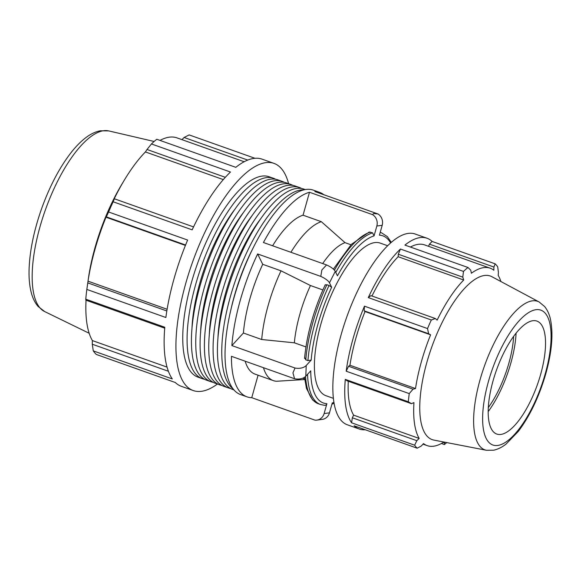 <?xml version="1.0" encoding="UTF-8"?>
<svg xmlns="http://www.w3.org/2000/svg" width="581" height="581" viewBox="0 0 581 581"><rect width="100%" height="100%" fill="white"/><g stroke="black" fill="none" stroke-linecap="round" stroke-linejoin="round"><path stroke-width="0.87" d="M213.256 382.363A106.323 38.513 -70.4 0 1 211.026 381.768A106.323 38.513 -70.4 0 1 207.206 277.95A106.323 38.513 -70.4 0 1 274.966 180.727A106.323 38.513 -70.4 0 1 282.199 181.395A106.323 38.513 -70.4 0 1 284.305 182.347M243.09 212.951A96.431 34.933 109.6 0 0 200.583 332.615M211.026 381.768L206.691 380.228A106.323 38.513 -70.4 0 1 202.871 276.411A106.323 38.513 -70.4 0 1 270.63 179.188A106.323 38.513 -70.4 0 1 277.863 179.856L282.199 181.395M230.592 388.522A106.323 38.513 -70.4 0 1 228.362 387.926A106.323 38.513 -70.4 0 1 224.542 284.102A106.323 38.513 -70.4 0 1 292.294 186.886A106.323 38.513 -70.4 0 1 299.535 187.554A106.323 38.513 -70.4 0 1 301.641 188.505M260.426 219.11A96.431 34.933 109.6 0 0 217.919 338.774M228.362 387.926L224.026 386.387A106.323 38.513 -70.4 0 1 220.206 282.562A106.323 38.513 -70.4 0 1 287.965 185.346A106.323 38.513 -70.4 0 1 295.199 186.014L299.535 187.554M233.155 388.907A106.323 38.513 -70.4 0 1 235.087 281.48A106.323 38.513 -70.4 0 1 300.965 189.965A106.323 38.513 -70.4 0 1 303.878 189.82M252.314 249.554A96.431 34.933 109.6 0 0 230.831 310.029M233.99 389.931L232.698 389.466A106.323 38.513 -70.4 0 1 228.878 285.641A106.323 38.513 -70.4 0 1 296.63 188.426A106.323 38.513 -70.4 0 1 303.87 189.094L305.163 189.551M221.927 385.443A106.323 38.513 -70.4 0 1 219.691 384.847A106.323 38.513 -70.4 0 1 215.871 281.022A106.323 38.513 -70.4 0 1 283.63 183.807A106.323 38.513 -70.4 0 1 290.87 184.475A106.323 38.513 -70.4 0 1 292.969 185.426M251.755 216.03A96.431 34.933 109.6 0 0 209.254 335.695M219.691 384.847L215.362 383.307A106.323 38.513 -70.4 0 1 211.542 279.49A106.323 38.513 -70.4 0 1 279.294 182.267A106.323 38.513 -70.4 0 1 286.535 182.935L290.87 184.475M204.592 379.284A106.323 38.513 -70.4 0 1 202.362 378.696A106.323 38.513 -70.4 0 1 198.542 274.871A106.323 38.513 -70.4 0 1 266.294 177.648A106.323 38.513 -70.4 0 1 273.535 178.316A106.323 38.513 -70.4 0 1 275.634 179.268M234.419 209.872A96.431 34.933 109.6 0 0 191.919 329.536M202.362 378.696L198.027 377.156A106.323 38.513 -70.4 0 1 194.207 273.331A106.323 38.513 -70.4 0 1 261.958 176.108A106.323 38.513 -70.4 0 1 269.199 176.777L273.535 178.316M348.556 366.27L346.189 371.201L409.242 393.598L413.04 389.176L348.556 366.27L349.951 365.253L415.517 388.536L413.04 389.176M364.142 310.828L428.625 333.734L427.522 328.563L364.469 306.172L364.142 310.828L365.042 311.539A94.144 34.105 109.6 0 0 349.951 365.253M364.469 306.172A101.232 36.668 109.6 0 0 346.189 371.201M352.333 417.775L351.592 422.801L414.645 445.191L416.824 440.681L352.333 417.775L353.611 415.146L419.177 438.437L416.824 440.681M348.288 381.245A94.144 34.105 109.6 0 0 353.611 415.146M345.288 379.393L346.959 380.773L411.442 403.679L408.334 401.783L345.288 379.393A101.232 36.668 109.6 0 0 351.592 422.801M398.305 254.238L462.788 277.144L463.485 271.429L400.44 249.031L398.305 254.238L398.145 256.722A94.144 34.105 109.6 0 0 371.971 296.027M400.44 249.031A101.232 36.668 109.6 0 0 368.281 297.595L431.327 319.986L435.372 318.541L370.889 295.635L368.281 297.595M423.004 444.145L427.18 445.627A94.144 34.105 109.6 0 1 423.513 443.586L421.305 446.005L417.18 448.198L354.127 425.8A101.232 36.668 109.6 0 0 359.24 429.018A101.232 36.668 109.6 0 0 365.238 429.751M429.432 244.151L493.923 267.057L495.172 263.847L432.126 241.449L429.432 244.151L428.56 246.308M432.126 241.449A101.232 36.668 109.6 0 0 427.006 238.232A101.232 36.668 109.6 0 0 404.921 245.095L467.974 267.485L470.726 270.165L471.394 273.244A94.144 34.105 109.6 0 1 483.791 267.609A94.144 34.105 109.6 0 1 490.204 268.197A94.144 34.105 109.6 0 1 493.865 270.238L493.923 267.057M490.204 268.197L424.638 244.913A94.144 34.105 109.6 0 0 410.404 247.041M500.895 281.524A94.144 34.105 109.6 0 0 498.207 275.387L498.404 272.38L497.706 266.846A101.232 36.668 -70.4 0 0 495.172 263.847M398.145 256.722L463.703 280.006A94.144 34.105 109.6 0 0 437.144 320.116L435.372 318.541M462.788 277.144L463.703 280.006M217.417 384.041A120.543 43.669 -70.4 0 1 193.262 390.555L181.41 386.343A120.543 43.669 -70.4 0 1 175.317 382.516L96.293 354.446A120.543 43.669 -70.4 0 1 93.28 350.873L172.303 378.943A120.543 43.669 -70.4 0 1 164.793 327.248L85.77 299.179A120.543 43.669 -70.4 0 1 86.845 289.432L165.868 317.502A120.543 43.669 -70.4 0 1 187.634 240.062L108.611 211.992A120.543 43.669 -70.4 0 1 113.142 201.781L192.166 229.851A120.543 43.669 -70.4 0 1 230.468 172.027L151.445 143.957A120.543 43.669 -70.4 0 1 156.783 139.258L235.806 167.328A120.543 43.669 -70.4 0 1 262.104 159.165L273.963 163.377A120.543 43.669 -70.4 0 1 280.049 167.205A120.543 43.669 -70.4 0 1 288.59 183.669M254.965 158.293L189.174 134.923L184.083 137.472L247.731 160.08M193.262 390.555A120.543 43.669 -70.4 0 1 192.464 262.351A120.543 43.669 -70.4 0 1 273.963 163.377M166.827 310.973L87.775 282.889L86.845 289.432M167.11 309.266L88.022 281.175A112.104 40.612 -70.4 0 1 105.996 217.214L106.33 216.873L185.586 245.022M87.775 282.889L88.022 281.175M185.419 245.429L105.996 217.214M108.611 211.992L106.33 216.873M193.56 226.91L114.363 198.782L113.142 201.781M114.363 198.782L113.782 199.69A112.104 40.612 -70.4 0 1 124.334 180.11A112.104 40.612 -70.4 0 1 145.41 151.939L147.015 149.484L225.334 177.307M223.3 179.602L145.41 151.939M151.445 143.957L147.015 149.484M160.007 140.406A112.104 40.612 -70.4 0 1 169.325 137.167A112.104 40.612 -70.4 0 1 176.958 137.871L244.158 161.743M181.955 139.651L184.083 137.472M258.073 375.203L251.747 397.687L314.895 420.114A9.645 8.838 82.4 0 0 316.935 420.099A9.645 8.838 82.4 0 0 324.125 413.556L326.9 403.693A88.711 32.137 -70.4 0 1 310.748 370.816L305.795 376.227L306.231 365.493A9.645 5.839 -177.7 0 1 295.025 368.02L292.94 372.871L294.582 378.747L231.434 356.32A108.487 39.297 -70.4 0 0 246.99 396.845L240.636 394.593A108.487 39.297 -70.4 0 1 239.917 279.207A108.487 39.297 -70.4 0 1 313.261 190.125L319.615 192.384A108.487 39.297 -70.4 0 1 323.842 194.737M324.147 405.226C325.469 405.545 326.384 405.03 326.9 403.693M263.469 367.7A84.383 30.568 -70.4 0 0 273.36 380.628A84.383 30.568 -70.4 0 0 276.498 381.259L304.713 379.524M316.935 420.099L322.288 419.388A9.645 8.838 -97.6 0 0 329.478 412.837L324.125 413.556M333.973 402.379A88.711 32.137 -70.4 0 1 332.252 402.974L329.478 412.837M319.615 192.384A108.487 39.297 -70.4 0 0 314.851 191.541L377.999 213.975L373.619 213.51L372.639 214.687L309.491 192.26A108.487 39.297 -70.4 0 0 263.425 242.517L326.573 264.943L321.874 269.954L320.777 276.396L257.63 253.962L262.714 264.311L281.015 270.819L310.45 285.525L322.883 289.941M306.231 365.493L311.191 360.089A88.711 32.137 -70.4 0 1 331.657 287.268L329.471 282.816L335.266 271.371L337.452 275.822A88.711 32.137 -70.4 0 1 374.07 235.879L376.837 226.024L382.196 225.305A9.645 8.838 -97.6 0 0 377.999 213.975M382.196 225.305L379.422 235.167A88.711 32.137 -70.4 0 1 390.599 242.967M331.657 287.268L329.049 285.489L326.907 284.734L325.309 285.017M320.777 276.396A9.645 2.992 26.8 0 1 329.471 282.816M335.266 271.371A9.645 2.992 -153.2 0 0 326.573 264.943M294.582 378.747A9.645 5.839 2.3 0 0 305.795 376.227M305.926 346.922L294.349 342.812L261.704 339.515L243.403 333.015L231.877 345.586L295.025 368.02M304.836 357.831L305.795 359.828L307.937 360.59L311.191 360.089M251.747 397.687A108.487 39.297 -70.4 0 1 246.99 396.845M231.877 345.586A108.487 39.297 -70.4 0 1 257.63 253.962M273.36 380.628L255.059 374.128A84.383 30.568 -70.4 0 1 245.167 361.193M272.612 245.778A84.383 30.568 -70.4 0 1 303.05 215.188L309.491 192.26M243.403 333.015A84.383 30.568 -70.4 0 1 262.714 264.311M290.914 252.277A84.383 30.568 -70.4 0 1 321.351 221.688L303.05 215.188M333.429 398.363L326.05 395.741A80.984 29.333 -70.4 0 1 339.086 279.141A80.984 29.333 -70.4 0 1 374.752 242.604A80.984 29.333 -70.4 0 1 380.264 243.119L387.643 245.734M322.695 263.571A72.393 26.225 -70.4 0 1 345.049 242.662L321.351 221.688M304.655 379.023L304.277 378.892A72.393 26.225 -70.4 0 1 302.745 378.187M374.07 235.879L372.603 232.85L369.204 232.059L351.345 244.376L333.371 269.126M350.975 244.768L345.049 242.662M372.639 214.687A9.645 8.838 82.4 0 1 376.837 226.024M261.704 339.515A84.383 30.568 -70.4 0 1 281.015 270.819M532.842 320.719A59.937 21.715 -70.4 0 1 538.013 321.576A59.937 21.715 -70.4 0 1 538.572 381.18A59.937 21.715 -70.4 0 1 500.88 434.435A59.937 21.715 -70.4 0 1 497.946 434.37A59.937 21.715 -70.4 0 1 494.162 377.084A59.937 21.715 -70.4 0 1 532.842 320.719M486.457 450.282L433.898 440.093A86.816 31.447 -70.4 0 1 428.408 357.119A86.816 31.447 -70.4 0 1 484.438 275.488A86.816 31.447 -70.4 0 1 491.925 276.73L539.132 301.982A78.805 28.549 109.6 0 0 532.334 300.849A78.805 28.549 109.6 0 0 481.475 374.956A78.805 28.549 109.6 0 0 486.457 450.282L493.596 450.217C497.968 449.258 502.158 447.181 506.167 443.986L518.252 431.465C530.017 415.8 539.226 396.467 545.871 373.474C551.914 351.752 553.432 333.632 550.41 319.114C549.314 314.198 547.396 310.014 544.651 306.565L539.132 301.982M87.303 286.142L88.37 278.619A102.837 37.249 -70.4 0 1 121.959 184.061L124.334 180.11M427.006 238.232L415.154 234.02A101.232 36.668 109.6 0 0 393.068 240.883A101.232 36.668 109.6 0 0 341.098 334.794A101.232 36.668 109.6 0 0 347.387 424.805L359.24 429.018M411.442 403.679L413.962 402.589A94.144 34.105 109.6 0 0 419.177 438.437M441.407 443.499L444.378 444.552L444.494 442.896L443.223 442.446M446.724 442.584A101.232 36.668 -70.4 0 1 444.378 444.552M417.18 448.198A101.232 36.668 -70.4 0 1 414.645 445.191M408.334 401.783A101.232 36.668 -70.4 0 1 409.242 393.598M427.522 328.563A101.232 36.668 -70.4 0 1 431.327 319.986M463.485 271.429A101.232 36.668 -70.4 0 1 467.974 267.485M444.923 442.235L444.494 442.896M427.18 445.627A94.144 34.105 109.6 0 0 443.884 442.032M365.042 311.539L430.608 334.83A94.144 34.105 109.6 0 0 415.517 388.536M428.625 333.734L430.608 334.83M168.41 371.274L92.277 344.228L93.28 350.873M92.277 344.228L92.379 340.589A112.104 40.612 -70.4 0 1 86.039 300.217M85.77 299.179L85.872 300.159L164.714 328.163M167.067 367.119L92.379 340.589M513.64 336.312A59.937 21.715 -70.4 0 1 488.33 407.564M516.095 333.102A65.021 23.552 -70.4 0 1 488.207 411.602M294.349 342.812A72.393 26.225 -70.4 0 1 310.45 285.525M391.282 242.371L387.338 236.62L381.55 232.828A91.108 33.001 109.6 0 0 380.192 232.436M307.552 374.309A91.108 33.001 109.6 0 0 320.559 404.536L324.743 405.342M372.603 232.85A91.108 33.001 109.6 0 0 335.76 272.38M320.559 404.536L318.417 403.773A91.108 33.001 -70.4 0 1 305.555 376.466M334.431 270.18A91.108 33.001 -70.4 0 1 370.46 232.095M545.254 373.772A71.55 25.92 -70.4 0 1 497.786 445.453A71.55 25.92 -70.4 0 1 488.468 381.376A71.55 25.92 -70.4 0 1 535.943 309.702A71.55 25.92 -70.4 0 1 545.254 373.772M108.807 130.921L100.317 130.776C95.291 131.778 90.396 134.124 85.647 137.806C80.846 141.474 76.111 146.252 71.441 152.142C59.77 167.081 49.857 185.818 41.716 208.354C33.763 230.897 29.544 251.682 29.05 270.724C28.897 278.727 29.587 285.816 31.113 291.982C32.485 297.712 34.795 302.519 38.034 306.39L44.643 311.554A95.923 34.751 -70.4 0 1 43.103 216.575A95.923 34.751 -70.4 0 1 103.636 130.718A95.923 34.751 -70.4 0 1 108.807 130.921L154.132 141.481M305.795 359.828A91.108 33.001 -70.4 0 1 326.907 284.734M329.049 285.489A91.108 33.001 109.6 0 0 307.937 360.59M331.918 404.173L334.126 403.272M381.55 232.828L380.214 232.356M304.48 377.316L306.492 388.486L312.629 399.982L318.417 403.773M44.643 311.554L89.176 333.269M325.273 284.683C313.696 309.855 306.79 334.445 304.553 358.448"/></g></svg>

